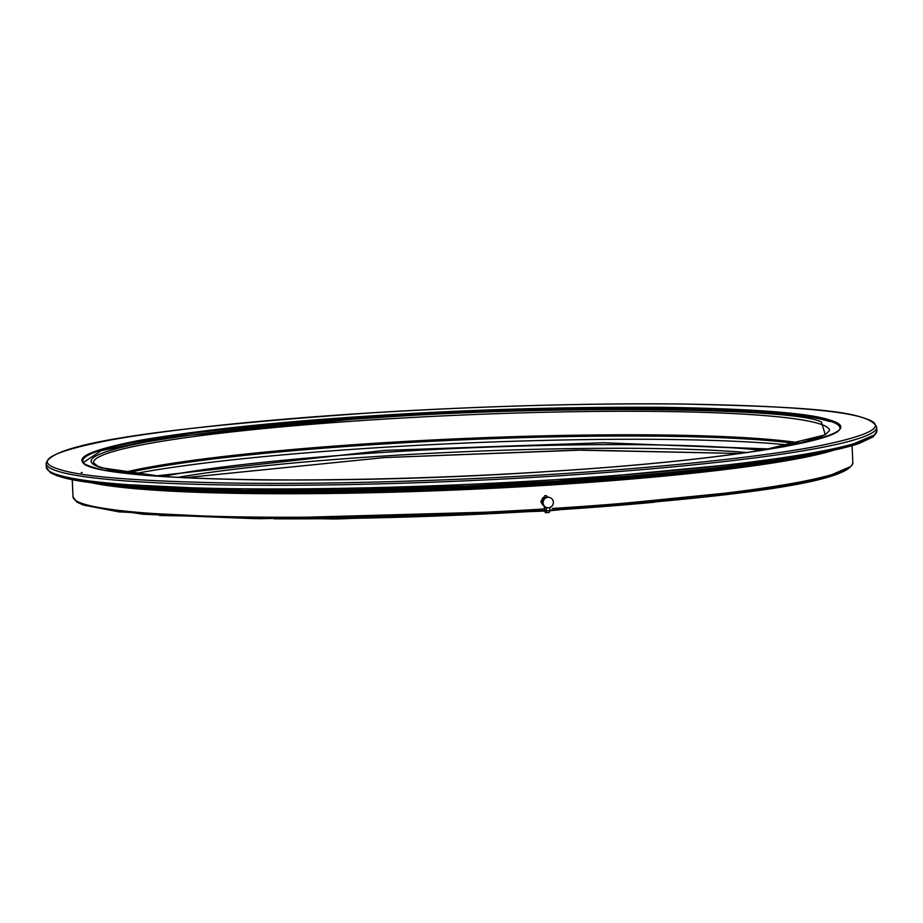 <?xml version="1.0" encoding="UTF-8"?>
<svg xmlns="http://www.w3.org/2000/svg" width="923" height="923" viewBox="0 0 923 923"><rect width="100%" height="100%" fill="white"/><g stroke="black" fill="none" stroke-linecap="round" stroke-linejoin="round"><path stroke-width="1.38" d="M544.132 498.616A3.715 3.623 109.4 0 0 542.574 503.058M553.35 502.239A5.25 5.111 -70.6 0 1 546.474 507.512A5.25 5.111 -70.6 0 1 543.093 502.873A5.25 5.111 -70.6 0 1 549.97 497.601A5.25 5.111 -70.6 0 1 553.35 502.239M546.474 507.512L545.92 507.315A5.25 5.111 -70.6 0 1 542.539 502.677A5.25 5.111 -70.6 0 1 549.416 497.405L549.97 497.601M547.247 497.151A1.534 1.488 109.4 0 0 546.266 495.743A1.534 1.488 109.4 0 0 544.351 497.739L544.166 497.67A1.534 1.488 -70.6 0 1 546.174 495.709M546.174 507.408L546.197 508.088A4.05 0.842 86.5 0 1 545.597 511.827A4.05 0.842 86.5 0 1 544.489 507.477L546.116 507.385M546.358 507.465L546.393 508.146L549.785 507.523M549.808 507.938A4.927 1.027 86.5 0 1 549.07 512.484L545.655 512.692A4.927 1.027 -93.5 0 0 546.393 508.146M544.351 497.739A4.373 4.269 109.4 0 0 543.347 505.262M544.443 506.496L544.489 507.477M544.258 506.335L544.305 507.419A4.927 1.027 -93.5 0 0 545.655 512.692M543.428 505.377A4.373 4.269 -70.6 0 1 544.166 497.67M829.477 421.534C808.606 414.346 752.268 410.066 660.476 408.693C571.279 407.724 461.119 411.485 374.853 417.069L164.04 437.756L101.172 450.666L83.497 462.377M126.959 472.934A369.004 31.624 177.5 0 1 378.176 444.332A369.004 31.624 177.5 0 1 797.01 443.675M541.939 503.623L540.843 501.8L541.824 499.689L542.897 497.739L544.985 497.578M543.682 505.723L542.689 504.777M541.524 502.343L540.843 501.8M543.116 498.316L542.897 497.739M740.534 453.516L576.898 450.124L384.81 457.554M767.844 488.936L549.82 510.731L333.365 519.003L159.344 515.438M850.556 466.588L823.42 478.264L756.433 490.609L551.919 510.096C720.713 498.085 848.906 483.548 852.84 462.735A390.291 33.447 177.5 0 1 552.173 508.481M809.84 454.843A389.691 33.401 177.5 0 1 550.95 483.617A389.691 33.401 177.5 0 1 115.156 485.175M133.87 473.834A378.892 32.467 177.5 0 1 376.099 447.782A378.892 32.467 177.5 0 1 790.203 445.174M384.614 457.566L184.069 477.814M544.778 511.042L337.564 518.957L159.956 515.484M770.128 449.005L670.502 445.186M551.85 510.096L549.785 510.223M544.42 508.965A390.291 33.447 177.5 0 1 73.009 496.782L76.782 502.043L83.232 505.008L118.952 511.873L259.132 518.714L466.738 514.676L544.662 510.557L255.048 518.657L143.227 514.261L85.135 505.504M758.233 462.654A381.453 32.686 177.5 0 1 167.248 488.463M92.415 467.05C113.287 474.26 169.751 478.552 261.809 479.925C358.805 480.41 454.231 477.606 548.089 471.526C642.546 465.642 721.036 457.393 783.558 446.778C838.107 436.083 853.683 427.222 830.273 420.173C809.402 412.973 752.937 408.681 660.88 407.297C563.884 406.824 468.457 409.616 374.6 415.696C280.142 421.58 201.652 429.83 139.131 440.444C84.581 451.139 69.006 460.012 92.415 467.05M82.816 460.577A378.915 32.467 177.5 0 1 374.715 416.169A378.915 32.467 177.5 0 1 839.918 427.522C844.164 441.148 715.74 461.373 548.089 471.526C321.539 486.894 74.786 480.145 82.816 460.577M876.688 427.222C869.743 409.8 797.345 406.766 682.951 404.02C584.674 403.109 479.245 406.155 366.65 413.146C460.785 407.055 581.548 402.936 679.051 403.997C779.497 405.497 841.118 410.181 863.893 418.038C889.426 425.722 872.431 435.402 812.921 447.067C753.064 458.131 650.692 468.18 555.992 474.076C461.904 480.168 341.141 484.298 243.626 483.237C143.192 481.737 81.57 477.053 58.795 469.184C33.263 461.5 50.246 451.82 109.768 440.156C169.624 429.103 271.997 419.054 366.685 413.158C187.496 425.964 51.227 441.182 46.15 463.484A415.662 35.616 -2.5 0 0 556.477 475.945A415.662 35.616 -2.5 0 0 876.688 427.222L876.85 430.879A415.662 35.616 -2.5 0 1 556.638 479.602A415.662 35.616 -2.5 0 1 46.312 467.142L50.28 472.657L57.134 475.795L95.15 483.11L244.48 490.39L465.642 486.098L556.35 481.218L773.959 460.496L845.41 447.355L874.485 434.918M839.918 427.73A378.915 32.467 -2.5 0 0 374.738 416.596A378.915 32.467 -2.5 0 0 82.828 460.785M59.107 476.326C81.882 484.194 143.503 488.878 243.949 490.378C341.452 491.44 462.215 487.309 556.315 481.218C699.392 472.241 819.497 457.277 859.348 443.328L873.32 436.764L876.85 430.879M761.625 450.447L825.289 434.814L821.389 422.053C795.614 407.551 551.077 405.151 376.757 417.681C284.584 423.426 207.998 431.468 146.988 441.829C93.765 452.258 78.57 460.912 101.403 467.788L162.817 476.591M165.217 476.753L110.956 470.188L98.023 466.38L93.419 462.735A368.415 31.567 177.5 0 1 377.23 419.55A368.415 31.567 177.5 0 1 829.535 430.591L825.37 434.56L820.628 436.775L800.183 442.925L759.237 450.816M800.079 442.959A368.415 31.567 -2.5 0 0 378.257 443.063A368.415 31.567 -2.5 0 0 123.844 472.484M747.238 452.582A341.279 29.248 -2.5 0 0 384.937 455.95A341.279 29.248 -2.5 0 0 177.32 477.468M654.43 502.204A379.791 32.547 177.5 0 1 549.889 510.327M769.021 449.189L603.469 442.74L384.303 450.424L155.329 475.991M162.54 476.556A341.279 29.248 177.5 0 1 384.776 452.293A341.279 29.248 177.5 0 1 761.879 450.389M834.23 450.043A390.291 33.447 177.5 0 1 551.146 484.967A390.291 33.447 177.5 0 1 90.431 482.521M544.685 510.65A379.791 32.547 177.5 0 1 274.143 518.818M46.15 463.484L46.312 467.142M740.454 453.528L582.644 450.055L384.649 457.566L184.162 477.814M768.444 488.844L549.808 510.731M852.091 445.59L852.84 462.735M72.259 479.637L73.009 496.782M82.17 472.484L81.212 472.703"/></g></svg>
